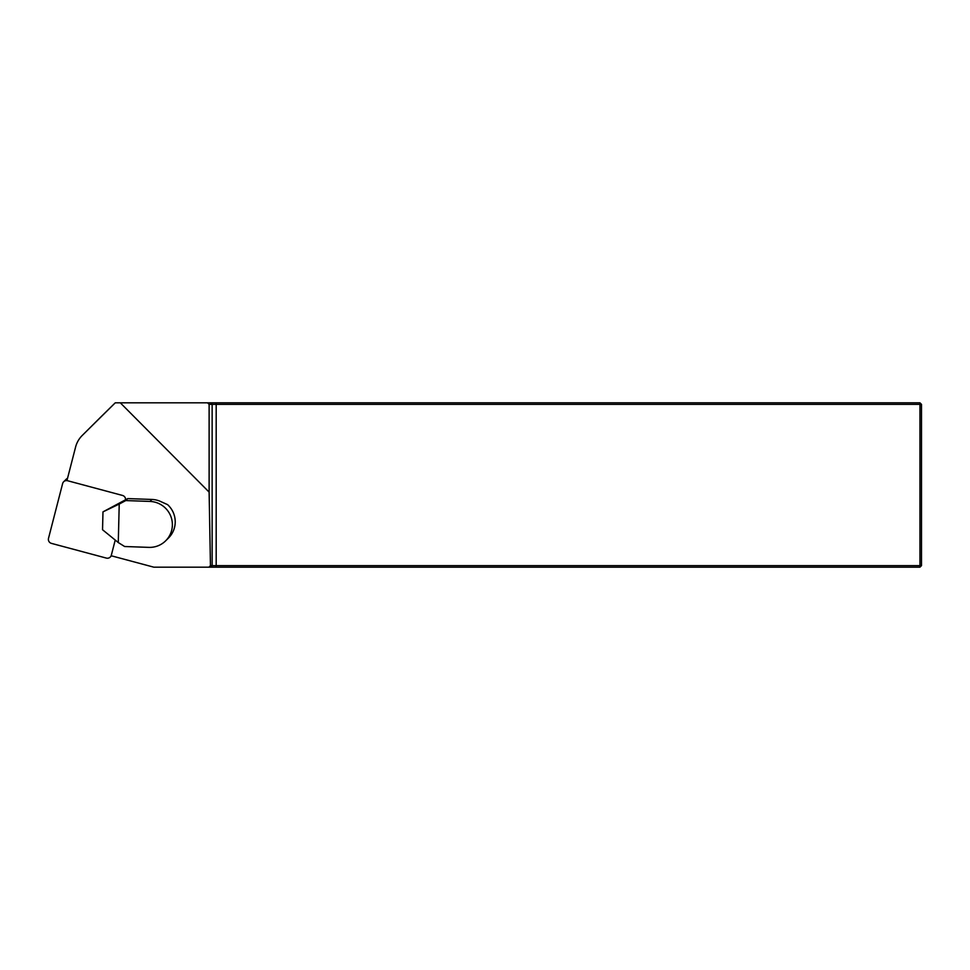 <?xml version="1.0" encoding="UTF-8"?>
<svg xmlns="http://www.w3.org/2000/svg" width="970" height="970" viewBox="0 0 970 970"><rect width="100%" height="100%" fill="white"/><g stroke="black" fill="none" stroke-linecap="round" stroke-linejoin="round"><path stroke-width="1.45" d="M210.623 567.171L212.139 565.631L210.454 565.631L209.12 492.117L209.12 404.369L212.139 404.369L212.139 565.631L919.96 565.631L919.96 404.369L212.139 404.369L210.623 402.829L919.96 402.829L919.96 404.369L921.5 404.369L921.5 565.631L919.96 565.631L919.96 567.171L153.806 567.171L111.15 555.749M210.623 402.829L115.248 402.829L82.256 435.445A25.681 25.402 -134.8 0 0 75.587 447.073L66.942 480.611M82.207 435.494L100.965 416.845A25.96 25.681 135.2 0 1 101.013 416.797L115.248 402.829M207.556 402.829L209.12 404.369M165.688 540.787L168.537 537.962A23.11 22.856 -134.8 0 0 167.592 504.642L159.759 501.114A23.11 22.856 45.2 0 0 151.938 499.453L127.761 498.592L102.978 511.869L102.541 529.741L118.279 542.557L124.633 546.51L148.822 547.371A23.11 22.856 -134.8 0 0 172.369 525.219A23.11 22.856 -134.8 0 0 149.962 501.429L125.773 500.568L119.225 504.06L118.279 542.557M210.454 565.631L208.95 567.171M209.12 492.117L120.316 402.829M919.96 402.829L921.5 404.369M921.5 565.631L919.96 567.171M125.773 500.568L127.761 498.592M119.225 504.06L102.978 511.869M115.224 540.072L111.332 555.204A4.11 4.062 45.2 0 1 106.348 558.089L51.446 543.382A4.11 4.062 45.2 0 1 48.5 538.374L62.613 483.618A4.11 4.062 45.2 0 1 63.668 481.763L66.227 479.216A4.11 4.062 45.2 0 1 67.524 478.355M63.668 481.763A4.11 4.062 45.2 0 1 67.585 480.732L122.499 495.44A4.11 4.062 45.2 0 1 125.554 499.768M216.189 402.829L216.189 567.171M82.256 435.445L101.013 416.797M149.962 501.429L151.938 499.453M111.489 555.834L110.265 557.059"/></g></svg>
